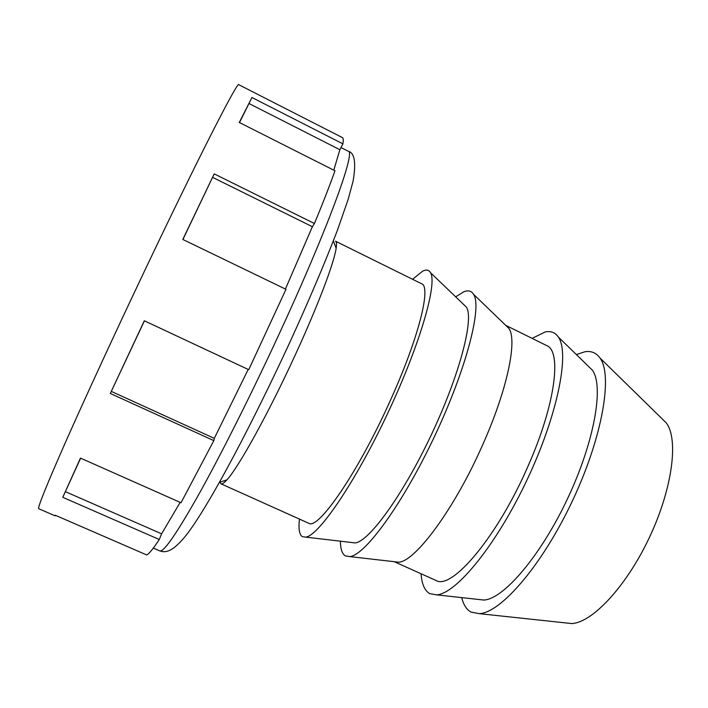 <?xml version="1.0" encoding="UTF-8"?>
<svg xmlns="http://www.w3.org/2000/svg" width="708" height="708" viewBox="0 0 708 708"><rect width="100%" height="100%" fill="white"/><g stroke="black" fill="none" stroke-linecap="round" stroke-linejoin="round"><path stroke-width="1.06" d="M295.183 355.097C268.713 412.861 238.552 467.342 226.914 479.838C224.091 482.998 222.126 484.325 221.011 483.821L308.644 523.212C317.874 530.743 358.292 472.227 390.435 400.25C418.809 337.76 431.42 286.545 421.605 283.758L335.468 241.189C336.565 241.72 336.796 244.083 336.141 248.278C334.043 263.022 317.706 306.254 295.183 355.097M412.569 279.297L422.623 271.164C426.305 269.332 428.942 269.854 430.544 272.73C437.571 283.793 419.658 345.663 387.382 413.985C355.177 482.352 318.821 535.514 305.821 537.133L302.334 536.673C299.298 534.611 298.342 528.752 299.457 519.088M463.749 304.59L466.404 307.139C474.218 318.653 459.793 374.541 431.349 434.73C402.994 494.963 369.036 541.638 355.177 542.921L351.531 542.496M455.678 296.847L463.988 291.696C468.289 290.059 471.493 290.944 473.59 294.351C482.254 307.06 466.351 369.089 434.606 436.261C402.958 503.485 365.195 555.205 349.876 556.603L345.345 555.904C342.106 553.886 340.459 548.983 340.415 541.195M505.733 325.353L508.84 328.344C517.521 339.973 507.512 389.099 482.98 444.12C454.978 508.255 415.065 562.055 398.524 562.187L394.25 561.692M505.724 325.335L546.665 345.575C561.975 351.133 555.479 404.18 528.274 465.599C497.759 536.452 451.589 590.755 435.88 580.418L394.232 561.692M532.106 338.38L545.151 331.972C550.762 330.769 555.143 332.424 558.285 336.964C569.975 352.77 557.736 414.941 527.044 479.865C496.458 544.85 456.262 593.835 436.632 594.862L429.712 593.623C424.65 590.676 421.773 584.056 421.074 573.763M588.348 366.248L592.322 370.116C604.154 385.71 594.508 441.695 567.435 498.928C540.487 556.205 503.415 599.251 483.856 600.048L478.351 599.437M576.365 354.566L584.976 351.734C591.277 350.761 596.269 352.832 599.959 357.965C613.04 375.222 602.464 437.376 572.276 501.202C542.213 565.09 500.981 612.783 479.334 613.668L471.085 612.119C466.581 609.632 463.457 604.791 461.713 597.614M661.945 418.658L666.193 422.818C678.822 438.889 672.547 488.547 649.351 537.567C626.279 586.631 591.95 623.058 571.506 623.536L565.604 622.907M220.914 483.768L220.046 482.166M182.912 239.508L214.214 173.885L182.806 239.454L285.979 289.315L248.738 369.7L144.317 320.777L110.306 393.462L144.423 320.821M214.214 173.885L314.432 223.524L312.378 226.719L212.666 177.389M239.499 122.573L251.933 97.5L239.277 122.457L334.964 170.77C330.123 184.549 323.282 202.134 314.432 223.524M251.933 97.5L342.893 143.857L339.875 149.715L249.119 103.572M55.64 515.406L55.215 515.866L38.763 508.725C37.347 508.096 46.321 485.803 65.685 441.854C85.172 397.861 114.979 333.202 144.751 270.536C198.382 157.557 238.198 79.951 238.782 84.703L342.442 137.626C343.353 138.069 343.504 140.149 342.893 143.857M55.215 515.866L55.295 515.256L146.706 554.948C148.954 553.983 153.149 548.833 159.282 539.505L62.782 497.317L80.464 458.094L181.027 502.751L213.834 440.624L110.306 393.462M180.168 502.37L161.61 533.823L159.282 539.505M62.782 497.317L80.623 458.165M65.49 491.706L161.61 533.823M248.198 369.452L214.294 438.358L213.834 440.624M111.377 391.435L214.294 438.358M312.378 226.719L285.404 289.041M339.875 149.715L333.795 170.177M348.283 151.255C356 151.096 327.716 229.18 278.448 335.539C251.154 394.577 221.17 454.226 199.063 493.927C176.726 533.505 163.628 552.497 159.76 550.904C165.592 552.913 173.141 552.417 188.355 532.389C212.028 500.22 252.508 423.048 289.882 342.229C308.776 300.909 325.211 262.234 337.344 230.445L348.115 199.506L353.035 181.416C356.248 162.884 354.664 152.831 348.283 151.255L340.99 147.547M336.141 248.278L333.353 240.897M226.914 479.838L219.436 482.369M466.404 307.139L430.544 272.73M355.177 542.921L305.821 537.133M508.84 328.344L473.59 294.351M398.524 562.187L349.876 556.603M592.322 370.116L558.285 336.964M483.856 600.048L436.632 594.862M666.193 422.818L599.959 357.965M571.506 623.536L479.334 613.668M153.317 548.098L159.76 550.904"/></g></svg>
